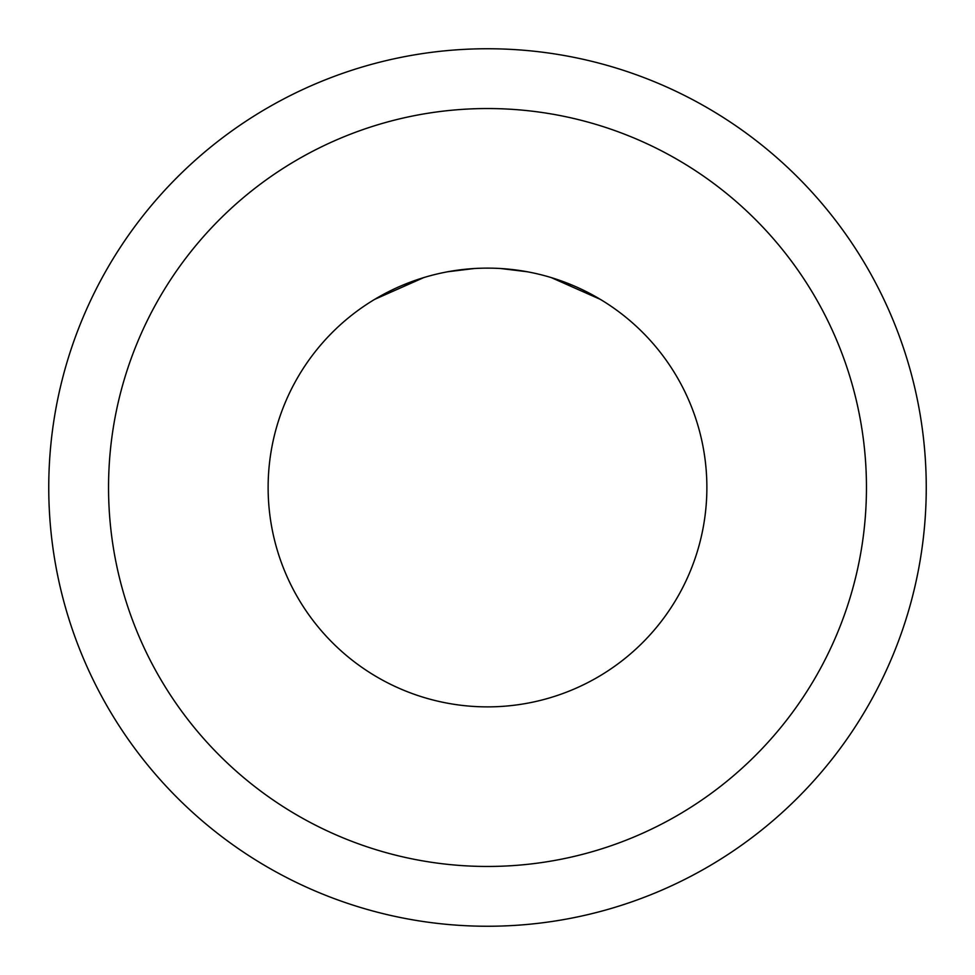<?xml version="1.0" encoding="UTF-8"?>
<svg xmlns="http://www.w3.org/2000/svg" width="975" height="975" viewBox="0 0 975 975"><rect width="100%" height="100%" fill="white"/><g stroke="black" fill="none" stroke-linecap="round" stroke-linejoin="round"><path stroke-width="1.46" d="M48.75 487.5A438.75 438.75 0 0 1 487.5 48.75A438.75 438.75 0 0 1 926.25 487.5A438.75 438.75 0 0 1 487.5 926.25A438.75 438.75 0 0 1 48.75 487.5M108.542 487.5A378.958 378.958 0 0 1 487.5 108.542A378.958 378.958 0 0 1 866.458 487.5A378.958 378.958 0 0 1 487.5 866.458A378.958 378.958 0 0 1 108.542 487.5M706.875 487.5A219.375 219.375 0 0 0 487.5 268.125A219.375 219.375 0 0 0 268.125 487.5A219.375 219.375 0 0 0 487.5 706.875A219.375 219.375 0 0 0 706.875 487.5M597.273 297.558L595.067 296.303M571.996 285.053L551.216 277.582M527.158 271.745L500.797 268.527M474.118 268.539L447.842 271.745L474.045 268.539M423.808 277.57L374.68 299.362M377.727 297.558L379.933 296.303M403.004 285.053L423.784 277.582M500.723 268.527L527.122 271.733M551.192 277.57L600.32 299.362"/></g></svg>
